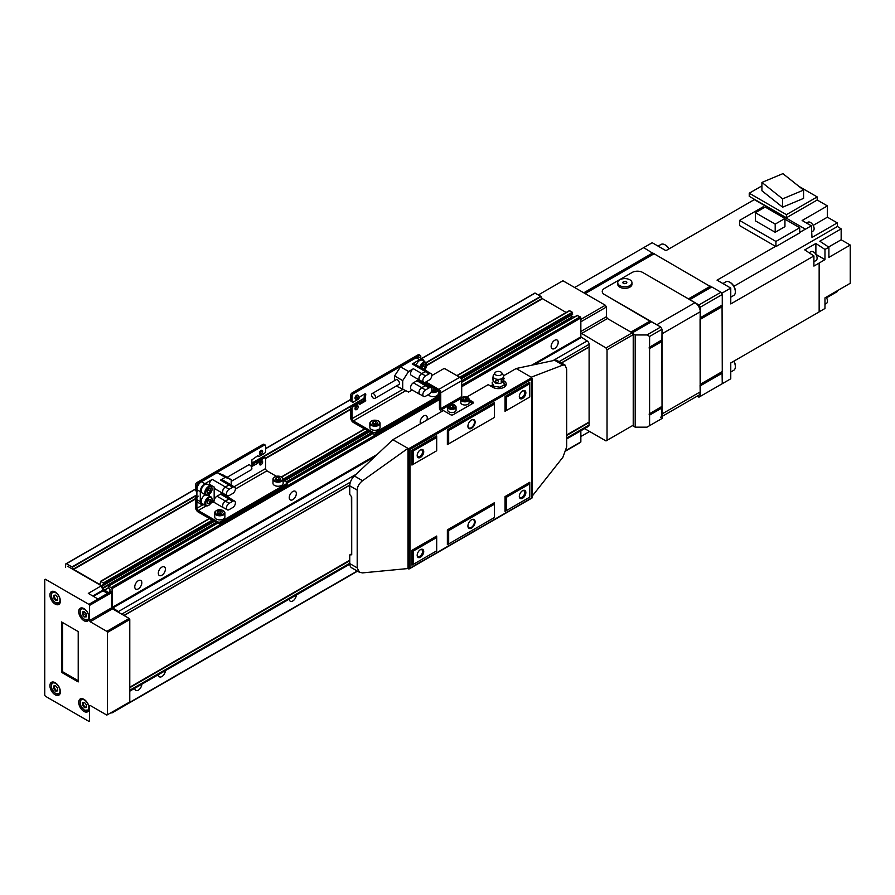<?xml version="1.0" encoding="UTF-8"?>
<svg xmlns="http://www.w3.org/2000/svg" width="895" height="895" viewBox="0 0 895 895"><rect width="100%" height="100%" fill="white"/><g stroke="black" fill="none" stroke-linecap="round" stroke-linejoin="round"><path stroke-width="1.34" d="M554.665 348.479A5.001 2.886 120 0 0 557.932 344.072A5.001 2.886 120 0 0 557.16 340.066A5.001 2.886 120 0 0 554.665 340.313A5.001 2.886 120 0 0 551.398 344.72A5.001 2.886 120 0 0 552.159 348.726A5.001 2.886 120 0 0 554.665 348.479M426.859 420.079A5.001 2.886 120 0 0 426.233 415.66A5.001 2.886 120 0 0 423.727 415.918A5.001 2.886 120 0 0 420.594 423.693M138.289 588.876A5.001 2.886 120 0 0 141.555 584.469A5.001 2.886 120 0 0 140.795 580.463A5.001 2.886 120 0 0 138.289 580.71A5.001 2.886 120 0 0 135.022 585.117A5.001 2.886 120 0 0 135.794 589.123A5.001 2.886 120 0 0 138.289 588.876M161.861 575.261A5.001 2.886 120 0 0 165.127 570.865A5.001 2.886 120 0 0 164.356 566.859A5.001 2.886 120 0 0 161.861 567.106A5.001 2.886 120 0 0 158.594 571.502A5.001 2.886 120 0 0 159.355 575.519A5.001 2.886 120 0 0 161.861 575.261M292.799 499.667A5.001 2.886 120 0 0 296.055 495.271A5.001 2.886 120 0 0 295.294 491.254A5.001 2.886 120 0 0 292.799 491.512A5.001 2.886 120 0 0 289.532 495.908A5.001 2.886 120 0 0 290.293 499.913A5.001 2.886 120 0 0 292.799 499.667M134.765 688.311A5.001 2.886 120 0 0 135.794 690.414A5.001 2.886 120 0 0 138.289 690.168A5.001 2.886 120 0 0 141.824 684.239M158.326 674.707A5.001 2.886 120 0 0 159.355 676.81A5.001 2.886 120 0 0 161.861 676.564A5.001 2.886 120 0 0 165.396 670.624M289.264 599.113A5.001 2.886 120 0 0 290.293 601.216A5.001 2.886 120 0 0 292.799 600.97A5.001 2.886 120 0 0 296.323 595.03M531.742 365.194L580.855 336.844L580.855 317.938L580.195 316.808L577.253 315.566M580.855 336.844L587.131 340.928A2.774 1.6 -120 0 1 589.1 344.329L589.1 425.058A2.774 1.6 -120 0 1 588.53 426.333L566.68 438.942M580.195 442.298L580.855 441.917L580.855 430.763M426.904 364.981L542.113 298.471L540.748 296.301L534.908 293.057L421.433 358.571L534.908 293.057M542.113 298.471L566.177 312.489M572.274 314.503L572.274 312.232L569.723 310.755L569.063 311.136M461.697 380.643L571.223 317.412L571.223 315.297M571.223 317.412L571.883 318.463M119.796 613.041A2.774 1.6 -120 0 0 118.386 611.553L112.099 607.47L112.099 588.574L108.619 585.934L108.508 587.545L109.94 589.29L109.94 592.009M108.798 592.669L109.94 591.752M102.477 584.983L102.69 588.552L108.329 592.691M102.869 584.748L103.809 585.162L103.921 583.54L100.978 581.392L99.669 584.413L73.636 569.388L195.58 498.985M65.626 567.408L65.626 564.007L66.443 563.716L72.003 566.927L73.636 569.388M111.036 712.688L111.909 712.968L112.099 712.073M124.002 615.48L349.777 485.124M561.366 362.967L589.022 347.003M66.163 563.693L195.58 488.972L66.163 563.693M259.763 451.919L261.306 451.024L259.763 451.919M265.625 448.529L350.728 399.394L265.625 448.529M355.349 396.731L356.892 395.836L355.349 396.731M573.885 317.322L571.223 315.79M584.614 428.593L605.993 440.933L607.034 440.329L607.034 349.766L605.993 347.954L580.855 332.985M607.034 440.329L633.224 425.214L633.224 334.652L632.183 332.839L607.437 318.542L606.385 316.729L606.385 307.052L605.333 305.24L562.91 280.75L538.365 294.925M606.385 307.052L580.855 321.797M605.333 305.24L580.855 319.381M606.385 316.729L580.855 331.474M607.437 318.542L581.247 333.667M632.183 332.839L605.993 347.954M633.224 334.652L607.034 349.766M589.626 431.491L580.855 436.547M653.921 253.677L584.972 293.482L653.921 253.677L711.29 287.082M710.451 286.176L688.456 298.874L642.655 272.438A7.406 4.274 0 0 0 632.183 272.438L604.416 288.458A7.406 4.274 0 0 0 602.245 291.479A7.406 4.274 0 0 0 604.416 294.511L656.796 324.751L695.023 302.667L642.655 272.438A7.406 4.274 0 0 0 632.183 272.438L604.416 288.458A7.406 4.274 0 0 0 602.245 291.479A7.406 4.274 0 0 0 604.416 294.511L651.057 321.853M761.925 185.88L749.238 193.208L786.414 214.677L786.414 217.776L817.191 200.01L827.405 205.906L802.133 220.506L811.317 225.808L805.433 229.209L754.317 199.63L665.936 250.656L652.209 242.724L643.695 247.635L653.674 253.811M661.673 406.755L662.031 418.48L646.973 427.172L635.193 427.172L635.193 334.954L646.973 334.954L649.591 336.464L649.591 425.662M649.49 347.238L661.92 340.089L662.031 329.282L660.723 327.011L651.303 321.708L632.127 332.806M661.673 340.234L661.83 340.906L649.199 348.2L649.199 347.405L662.031 339.831M649.49 413.77L662.031 406.364L661.83 340.906M700.069 318.821L700.147 384.537M689.542 299.635L698.95 304.938L700.259 307.209L700.147 318.016M700.069 385.353L700.259 396.407L698.95 397.167L697.194 396.149M661.83 407.426L649.199 414.721L649.199 413.937L662.031 406.364M722.142 305.318L700.259 317.949L722.265 305.061L722.265 294.511L720.956 292.24L711.816 286.959L689.676 299.579M721.896 305.452L722.064 306.124L700.259 318.709M722.142 371.839L700.259 384.47L722.265 371.582L722.064 306.124M721.896 371.984L722.064 372.656L700.259 385.242M700.259 396.407L722.265 383.709L722.064 372.656M643.695 247.635L574.635 287.519M632.508 425.628L635.193 427.172M635.193 334.954L632.508 333.399M660.723 327.011L646.973 334.954M720.956 292.24L698.95 304.938M662.031 329.282L649.591 336.464M722.265 294.511L700.259 307.209M826.174 297.185A5.09 2.942 60 0 1 827.472 301.123A5.09 2.942 60 0 1 826.409 303.45L824.977 304.278M813.913 261.72L816.05 260.49A5.09 2.942 -120 0 0 817.101 258.163A5.09 2.942 -120 0 0 814.886 253.039A5.09 2.942 -120 0 0 810.959 251.674L809.08 252.748M811.675 231.827L813.063 231.033A5.09 2.942 -120 0 0 814.114 228.706A5.09 2.942 -120 0 0 811.888 223.582A5.09 2.942 -120 0 0 807.961 222.217L806.529 223.045M730.768 297.174L733.721 295.462A7.865 4.542 -120 0 0 735.354 291.859L735.354 291.11A6.947 4.005 -120 0 0 730.443 282.607A6.947 4.005 -120 0 0 730.13 282.428M735.354 291.859A7.865 4.542 -120 0 0 729.783 282.227A7.865 4.542 -120 0 0 725.856 281.835L722.903 283.536M669.091 248.832A6.947 4.005 -120 0 0 665.634 245.185A6.947 4.005 -120 0 0 665.321 245.017M668.901 248.944A7.865 4.542 -120 0 0 664.974 244.805A7.865 4.542 -120 0 0 661.047 244.413L658.093 246.125M730.768 372.007L733.721 370.306A7.865 4.542 -120 0 0 735.354 366.704L735.354 365.943A6.947 4.005 -120 0 0 733.922 361.121L800.186 322.871M735.354 366.704A7.865 4.542 -120 0 0 733.732 361.233M784.949 218.481L765.18 207.058L755.425 212.697L775.193 224.108L784.949 218.481L784.949 226.648L775.193 232.275L755.425 220.864L755.425 212.697M775.193 224.108L775.193 232.275M764.554 207.427L763.312 206.7L739.55 220.427L739.55 225.562L775.943 246.584L799.705 232.857L799.705 227.722L784.949 219.197M739.55 220.427L775.943 241.437L799.705 227.722M775.943 241.437L775.943 246.584M782.901 173.641L761.925 182.435L782.61 198.869L803.576 190.076L782.901 173.641M803.576 190.076L803.576 198.388L782.61 207.181L761.925 190.758L761.925 182.435M782.61 198.869L782.61 207.181M786.414 214.677L817.191 196.911L817.191 200.01M749.238 193.208L749.238 196.307L786.414 217.776M753.635 200.021L753.635 199.305L754.25 199.663M828.625 247.009L841.155 239.782L841.155 228.885L819.809 241.202L828.904 247.199L828.904 257.357L850.25 245.029L850.25 283.279L824.977 297.867L824.977 308.484L819.149 311.852M841.155 239.782L850.25 245.029M837.272 290.909L837.228 291.636L826.544 297.811M826.242 297.285L840.494 288.917M827.405 205.906L827.405 217.172L813.186 225.383M811.317 225.808L812 237.466L837.272 222.877L827.405 217.172M815.882 254.325L815.882 243.474L804.75 249.895L813.913 255.936L813.913 266.083L819.149 263.063L819.149 311.919L730.768 362.945L730.768 378.798L721.605 384.089M815.882 243.474L824.977 249.459L824.977 259.617L815.916 254.393M824.977 259.617L819.149 263.063M775.573 246.36L717.04 280.157L730.768 288.078L730.768 303.931L813.913 255.936M730.768 288.078L721.605 293.37M805.422 229.131L799.705 232.431M841.155 228.885L837.485 226.469L733.911 286.266M837.485 226.469L837.272 222.877M828.904 247.199L824.977 249.459M817.191 196.911L798.899 186.361M660.499 417.339A7.406 4.274 -120 0 0 662.031 413.949L700.259 391.876A7.406 4.274 60 0 1 698.726 395.266L662.031 416.455M695.023 302.667A7.406 4.274 60 0 1 700.259 311.74L662.031 333.813L662.031 413.949M700.259 311.74L700.259 391.876M631.971 282.719L631.971 284.23A7.126 4.117 180 0 1 629.89 287.138A7.126 4.117 180 0 1 622.115 288.033A7.126 4.117 180 0 1 617.718 284.23L617.718 282.719A7.126 4.117 180 0 1 619.81 279.799A7.126 4.117 180 0 1 627.574 278.916A7.126 4.117 180 0 1 631.971 282.719A7.126 4.117 180 0 1 629.89 285.628A7.126 4.117 180 0 1 622.115 286.512A7.126 4.117 180 0 1 617.718 282.719M626.914 282.171L625.404 281.298L623.334 281.612L622.775 282.809L624.296 283.681L626.355 283.357L626.914 282.171M626.824 282.35L625.404 281.522L623.334 281.847L622.864 282.854M83.951 608.6A7.406 4.274 -120 0 0 80.248 608.231A7.406 4.274 -120 0 0 79.118 614.171A7.406 4.274 -120 0 0 83.951 620.694A7.406 4.274 -120 0 0 87.654 621.063A7.406 4.274 -120 0 0 88.795 615.134A7.406 4.274 -120 0 0 83.951 608.6M55.143 682.684A7.406 4.274 -120 0 0 51.44 682.326A7.406 4.274 -120 0 0 50.31 688.255A7.406 4.274 -120 0 0 55.143 694.777A7.406 4.274 -120 0 0 58.846 695.146A7.406 4.274 -120 0 0 59.987 689.217A7.406 4.274 -120 0 0 55.143 682.684M55.143 591.975A7.406 4.274 -120 0 0 51.44 591.606A7.406 4.274 -120 0 0 50.31 597.536A7.406 4.274 -120 0 0 55.143 604.069A7.406 4.274 -120 0 0 58.846 604.438A7.406 4.274 -120 0 0 59.987 598.498A7.406 4.274 -120 0 0 55.143 591.975M83.951 699.319A7.406 4.274 -120 0 0 80.248 698.95A7.406 4.274 -120 0 0 79.118 704.891A7.406 4.274 -120 0 0 83.951 711.413A7.406 4.274 -120 0 0 87.654 711.782A7.406 4.274 -120 0 0 88.795 705.842A7.406 4.274 -120 0 0 83.951 699.319M54.494 685.917L54.494 688.154L56.452 690.593L57.638 690.492M55.669 685.816L53.711 685.984L53.711 688.613L55.669 691.052L57.638 690.873L57.638 688.255L55.669 685.816M56.452 690.593L55.669 691.052M54.494 688.154L53.711 688.613M54.494 595.209L54.494 597.435L56.452 599.885L57.638 599.773M55.669 595.097L53.711 595.276L53.711 597.894L55.669 600.332L57.638 600.165L57.638 597.547L55.669 595.097M56.452 599.885L55.669 600.332M54.494 597.435L53.711 597.894M83.302 702.553L83.302 704.79L85.26 707.229L86.446 707.128M84.477 702.441L82.508 702.62L82.508 705.238L84.477 707.676L86.446 707.509L86.446 704.891L84.477 702.441M85.26 707.229L84.477 707.676M83.302 704.79L82.508 705.238M83.817 611.788L83.817 613.769L86.446 616.152M84.477 611.732L82.508 611.9L82.508 614.529L84.477 616.968L86.446 616.789L86.446 614.171L84.477 611.732M85.786 616.207L84.477 616.968M83.817 613.769L82.508 614.529M89.5 620.537L89.5 605.423L88.896 604.36L45.354 579.233L44.75 579.58L44.75 695.169L45.354 696.221L88.896 721.359L89.5 721.012L89.5 705.886L90.205 705.484L106.829 715.083L107.445 714.736L107.445 632.407L106.829 631.355L90.205 621.756L89.5 620.537L111.841 607.694L111.841 592.579L111.047 591.36L97.935 598.968L88.303 593.396L101.37 585.778L103.048 590.789L107.545 593.396M61.509 672.29L78.212 681.923L78.212 631.568L61.509 621.924L61.509 672.29L62.56 671.686L78.212 680.715M89.5 605.423L111.841 592.579M90.205 621.756L112.501 608.835L111.841 607.694M106.829 631.355L129.126 618.434L112.501 608.835M107.445 632.407L129.775 619.564L129.126 618.434M107.445 714.736L129.775 701.96L129.775 619.564M106.829 715.083L129.775 701.96M89.5 705.886L90.205 705.484M89.5 721.012L88.896 721.359M44.75 579.58L45.354 579.233M88.896 604.36L111.193 591.438M101.37 585.778L67.584 566.266M62.56 622.528L62.56 671.686M493.592 381.371L492.172 382.68L493.827 386.26L500.025 387.222L504.556 384.593L502.9 381.024M471.52 419.99L471.52 419.99A5.09 2.942 -60 0 1 475.122 422.071A5.09 2.942 -60 0 1 471.52 428.313A5.09 2.942 -60 0 1 467.917 426.233A5.09 2.942 -60 0 1 471.52 419.99L471.52 419.99M471.352 420.091A4.632 2.674 -60 0 1 473.511 419.956A4.632 2.674 -60 0 1 474.216 423.659A4.632 2.674 -60 0 1 471.195 427.743A4.632 2.674 -60 0 1 468.879 427.978A4.632 2.674 -60 0 1 467.928 426.031M471.52 519.782L471.52 519.782A5.09 2.942 -60 0 1 475.122 521.863A5.09 2.942 -60 0 1 471.52 528.095A5.09 2.942 -60 0 1 467.917 526.014A5.09 2.942 -60 0 1 471.52 519.782L471.52 519.782M471.352 519.883A4.632 2.674 -60 0 1 473.511 519.738A4.632 2.674 -60 0 1 474.216 523.452A4.632 2.674 -60 0 1 471.195 527.524A4.632 2.674 -60 0 1 468.879 527.759A4.632 2.674 -60 0 1 467.928 525.824M522.591 390.891L522.591 390.891A4.632 2.674 -60 0 1 525.857 392.782A4.632 2.674 -60 0 1 522.591 398.454A4.632 2.674 -60 0 1 519.313 396.563A4.632 2.674 -60 0 1 522.591 390.891L522.591 390.891M522.288 391.081A3.826 2.215 -60 0 1 523.933 391.025A3.826 2.215 -60 0 1 524.515 394.091A3.826 2.215 -60 0 1 522.02 397.469A3.826 2.215 -60 0 1 520.107 397.66A3.826 2.215 -60 0 1 519.324 396.205M420.46 549.642L420.46 549.642A4.632 2.674 -60 0 1 423.727 551.533A4.632 2.674 -60 0 1 420.46 557.205A4.632 2.674 -60 0 1 417.182 555.314A4.632 2.674 -60 0 1 420.46 549.642L420.46 549.642M420.158 549.832A3.826 2.215 -60 0 1 421.802 549.776A3.826 2.215 -60 0 1 422.384 552.841A3.826 2.215 -60 0 1 419.889 556.22A3.826 2.215 -60 0 1 417.976 556.41A3.826 2.215 -60 0 1 417.193 554.956M420.46 449.849L420.46 449.849A4.632 2.674 -60 0 1 423.727 451.74A4.632 2.674 -60 0 1 420.46 457.412A4.632 2.674 -60 0 1 417.182 455.521A4.632 2.674 -60 0 1 420.46 449.849L420.46 449.849M420.158 450.04A3.826 2.215 -60 0 1 421.802 449.995A3.826 2.215 -60 0 1 422.384 453.06A3.826 2.215 -60 0 1 419.889 456.428A3.826 2.215 -60 0 1 417.976 456.618A3.826 2.215 -60 0 1 417.193 455.175M522.591 490.673L522.591 490.673A4.632 2.674 -60 0 1 525.857 492.563A4.632 2.674 -60 0 1 522.591 498.235A4.632 2.674 -60 0 1 519.313 496.345A4.632 2.674 -60 0 1 522.591 490.673L522.591 490.673M522.288 490.863A3.826 2.215 -60 0 1 523.933 490.818A3.826 2.215 -60 0 1 524.515 493.883A3.826 2.215 -60 0 1 522.02 497.251A3.826 2.215 -60 0 1 520.107 497.441A3.826 2.215 -60 0 1 519.324 495.998M500.931 372.018A3.625 2.092 180 0 1 501.782 372.801A3.625 2.092 180 0 1 500.305 375.273A3.625 2.092 180 0 1 495.796 374.983A3.625 2.092 180 0 1 494.946 372.801A3.625 2.092 180 0 1 500.931 372.018M504.153 378.417L502.173 382.411A4.632 2.674 180 0 1 495.092 382.78A4.632 2.674 180 0 1 494.543 382.411L492.888 380.017C493.481 380.934 493.559 380.263 493.111 378.014L493.391 375.296A5.28 3.043 180 0 0 494.633 378.484A5.28 3.043 180 0 0 501.189 378.898A5.28 3.043 180 0 0 503.337 375.296L501.782 372.801M502.285 381.74C503.784 380.028 503.784 379.167 502.296 379.178C500.797 380.89 500.797 381.74 502.285 381.74M503.84 378.842L503.337 375.296M497.34 382.59C499.03 381.583 498.75 380.711 496.512 379.983C494.823 380.99 495.092 381.852 497.34 382.59M454.828 405.29A4.162 2.405 180 0 1 456.047 406.99L456.047 410.167A4.162 2.405 180 0 1 453.474 412.394A4.162 2.405 180 0 1 448.932 411.868A4.162 2.405 180 0 1 447.713 410.167L447.713 406.99A4.162 2.405 180 0 0 448.932 408.691A4.162 2.405 180 0 0 453.474 409.216A4.162 2.405 180 0 0 456.047 406.99L454.671 404.954C451.035 403.69 448.719 404.372 447.713 406.99M467.917 397.727A4.162 2.405 180 0 1 469.137 399.427L469.137 402.605A4.162 2.405 180 0 1 466.563 404.831A4.162 2.405 180 0 1 462.033 404.305A4.162 2.405 180 0 1 460.802 402.605L460.802 399.427A4.162 2.405 180 0 0 462.033 401.139A4.162 2.405 180 0 0 466.563 401.654A4.162 2.405 180 0 0 469.137 399.427L467.772 397.391C464.136 396.138 461.809 396.809 460.802 399.427M466.485 399.696L467.045 398.51L465.523 397.637L463.465 397.951L462.905 399.148L464.415 400.02L466.485 399.696M463.465 399.472L463.465 397.951M465.523 399.852L465.523 397.637M453.396 407.259L453.944 406.073L452.434 405.2L450.364 405.513L449.816 406.71L451.326 407.583L453.396 407.259M450.364 407.024L450.364 405.513M452.434 407.404L452.434 405.2M493.111 378.014C492.507 377.108 492.429 377.768 492.888 380.017M504.556 384.593L504.556 386.886M500.025 387.222L500.025 388.531M493.827 386.26L493.827 387.803M492.172 382.68L492.854 387.334M492.172 385.096L490.572 386.013M505.865 385.443A7.865 4.542 0 0 0 504.321 383.832M466.843 396.988L488.211 384.649L492.798 387.3A7.865 4.542 0 0 0 501.379 388.285A7.865 4.542 0 0 0 506.234 384.089A7.865 4.542 0 0 0 503.93 380.878L503.561 380.666M532.022 496.356L562.91 457.233L566.68 446.907L566.68 369.165L565.103 365.126L562.91 365.059L531.205 377.198L531.753 379.178L409.977 449.48L392.827 439.725L443.372 410.548L450.565 414.698A1.857 1.074 0 0 0 453.194 414.698L472.828 403.365L469.137 401.228M472.828 401.855L472.828 403.365A1.857 1.074 0 0 0 473.377 402.605A1.857 1.074 0 0 0 472.828 401.855L469.137 399.718M351.388 496.49L351.713 553.96M351.388 553.983L349.755 554.934L351.713 554.755L351.713 496.904L349.755 494.454L349.755 485.817A9.263 5.348 120 0 1 354.331 475.972L392.827 439.725M411.946 550.324L413.255 551.074L436.693 537.548L436.693 536.038L411.946 550.324L411.946 565.137L436.693 550.85L436.693 537.548M411.946 450.23L411.946 465.053L436.693 450.767L436.693 437.454L413.255 450.99L411.946 450.23L436.693 435.943L436.693 437.454M411.946 465.053L436.693 450.767M447.366 429.779L447.366 444.602L494.364 417.462L494.364 404.16L448.675 430.54L447.366 429.779L494.364 402.649L494.364 404.16M447.366 444.602L494.364 417.462M447.366 529.874L448.675 530.623L494.364 504.243L494.364 502.733L447.366 529.874L447.366 544.686L494.364 517.556L494.364 504.243M408.019 448.339L408.019 568.538L408.668 568.918L408.668 448.719L531.753 377.656L531.753 497.855L408.668 568.918L409.977 568.157L409.977 449.48M505.037 396.485L506.346 397.246L529.784 383.709L529.784 382.199L505.037 396.485L505.037 411.297L529.784 397.011L529.784 383.709M505.037 411.297L529.784 397.011M505.037 496.568L506.346 497.329L529.784 483.792L529.784 482.282L505.037 496.568L505.037 511.392L529.784 497.105L529.784 483.792M411.946 565.137L436.693 550.85M447.366 544.686L494.364 517.556M505.037 511.392L529.784 497.105M506.346 497.329L506.346 510.631M448.675 530.623L448.675 543.936M413.255 551.074L413.255 564.387M407.863 448.406L362.576 480.727C359.197 483.356 357.407 486.488 357.194 490.113L357.194 567.855L359.443 572.297L362.576 572.889L408.019 568.538M349.755 554.934L349.755 563.57A9.263 5.348 120 0 0 351.668 567.799L359.443 572.297M565.103 365.126L557.328 360.629A9.263 5.348 120 0 0 554.665 360.305L516.169 368.516L503.594 375.777M531.205 377.198L516.169 368.516M506.346 397.246L506.346 410.548M448.675 430.54L448.675 443.842M413.255 450.99L413.255 464.292M443.047 410.738L440.754 408.657L461.697 396.563L461.697 380.688A2.774 1.6 -120 0 0 459.739 377.287L444.938 368.74L443.629 368.74L431.815 375.564M472.415 403.6L469.137 401.609M461.697 396.563L462.077 397.458M430.047 387.143L431.457 386.662L424.319 382.534L438.785 390.891L439.445 392.021L439.445 407.896A2.774 1.6 -120 0 0 441.403 411.297L441.727 411.487M440.754 408.657L440.754 392.782A2.774 1.6 -120 0 0 438.785 389.381L425.93 381.952M355.035 398.364A2.282 1.32 120 0 0 355.315 398.23A2.282 1.32 120 0 0 356.904 395.131M356.624 398.991A2.282 1.32 120 0 0 358.112 396.977A2.282 1.32 120 0 0 357.765 395.154A2.282 1.32 120 0 0 356.624 395.266A2.282 1.32 120 0 0 355.136 397.279A2.282 1.32 120 0 0 355.483 399.103A2.282 1.32 120 0 0 356.624 398.991M355.035 408.948A2.282 1.32 120 0 0 355.315 408.814A2.282 1.32 120 0 0 356.904 405.715M356.624 409.574A2.282 1.32 120 0 0 358.112 407.561A2.282 1.32 120 0 0 357.765 405.737A2.282 1.32 120 0 0 356.624 405.849A2.282 1.32 120 0 0 355.136 407.863A2.282 1.32 120 0 0 355.483 409.686A2.282 1.32 120 0 0 356.624 409.574M428.369 394.606A5.09 2.942 0 0 0 429.622 395.803A5.09 2.942 0 0 0 435.171 396.44A5.09 2.942 0 0 0 438.315 393.722L438.796 390.902M378.551 421.209A5.09 2.942 180 0 1 380.051 423.279L378.44 420.952C373.976 419.431 371.112 420.202 369.859 423.279L369.859 427.362A5.09 2.942 0 0 0 371.358 429.443A5.09 2.942 0 0 0 376.907 430.081A5.09 2.942 0 0 0 380.051 427.362L380.051 423.279A5.09 2.942 180 0 1 376.907 425.998A5.09 2.942 180 0 1 371.358 425.36A5.09 2.942 180 0 1 369.859 423.279A5.09 2.942 180 0 1 371.559 421.086M376.739 423.939L375.643 423.301L373.17 423.693M376.851 423.917L377.533 422.429L375.643 421.344L373.07 421.735L372.376 423.223L374.267 424.319L376.851 423.917M373.07 423.626L373.07 421.735M375.643 423.301L375.643 421.344M435.004 390.298L431.782 389.996M431.748 390.231L435.115 390.276L435.664 389.09M433.393 387.781L431.435 388.083M433.918 389.661L433.918 388.072M352.429 402.135A1.857 1.074 120 0 1 352.037 401.284L352.037 395.993A1.857 1.074 120 0 1 353.357 393.722L352.037 392.972A1.857 1.074 120 0 0 350.728 395.232L350.728 400.524A1.857 1.074 120 0 0 351.12 401.374L352.429 402.135A1.857 1.074 120 0 0 353.357 402.045L358.593 399.013L359.902 396.753L365.138 393.722L365.786 394.102L365.138 393.722M358.861 403.399L363.829 400.524L364.478 394.102M359.902 404.305L359.242 403.936L359.902 404.305L365.138 401.284L365.786 394.102M357.933 403.175L357.284 402.795L352.037 405.815A1.857 1.074 120 0 0 350.728 408.086L350.728 417.92A3.703 2.137 -120 0 0 353.357 422.451L372.991 433.795A1.857 1.074 0 0 0 375.609 433.795L439.445 396.933M359.242 403.936L357.284 402.795M439.445 395.422L375.609 432.274A1.857 1.074 0 0 1 372.991 432.274L353.357 420.941A1.857 1.074 -120 0 1 352.037 418.67L352.037 408.847A1.857 1.074 120 0 1 353.357 406.576L358.593 403.555M420.784 358.201L420.784 356.311A1.857 1.074 120 0 0 420.404 355.46L419.095 354.7A1.857 1.074 120 0 0 418.166 354.789L352.037 392.972M420.404 355.46A1.857 1.074 120 0 0 419.475 355.55L418.166 354.789M353.357 393.722L419.475 355.55M373.517 398.264A2.774 1.6 -120 0 0 374.904 398.398A2.774 1.6 -120 0 0 375.329 396.172A2.774 1.6 -120 0 0 373.517 393.722A2.774 1.6 -120 0 0 372.13 393.587A2.774 1.6 -120 0 0 371.705 395.814A2.774 1.6 -120 0 0 373.517 398.264M374.904 398.398L398.868 384.559A2.774 1.6 -120 0 0 399.293 382.344A2.774 1.6 -120 0 0 397.481 379.894A2.774 1.6 -120 0 0 396.093 379.748L372.13 393.587M419.822 367.028A5.09 2.942 -60 0 1 423.145 362.576A5.09 2.942 -60 0 1 425.684 362.33L422.149 360.282A5.09 2.942 120 0 0 419.61 360.54A5.09 2.942 120 0 0 416.287 364.992M412.215 389.974L408.601 392.066L396.295 386.047M424.107 361.412A6.478 3.737 120 0 0 422.843 359.387A6.478 3.737 120 0 0 419.61 359.712L416.197 357.743L400.49 366.816L394.594 375.922L402.716 380.61L408.601 371.503L413.389 368.74A3.983 2.293 120 0 0 410.783 372.253A3.983 2.293 120 0 0 411.398 375.441L419.777 380.274A3.983 2.293 120 0 0 420.348 380.453M400.49 366.816L408.601 371.503M425.561 396.228L429.097 394.192A3.848 2.226 120 0 0 431.614 390.791A3.848 2.226 120 0 0 431.021 387.703A3.848 2.226 120 0 0 429.097 387.893L425.561 389.94A3.848 2.226 120 0 0 423.044 393.33A3.848 2.226 120 0 0 423.637 396.418A3.848 2.226 120 0 0 425.561 396.228M431.021 387.703L427.228 385.51A3.848 2.226 120 0 0 425.304 385.7L421.769 387.748A3.848 2.226 120 0 0 419.252 391.137A3.848 2.226 120 0 0 419.844 394.225L423.637 396.418M425.561 382.165L429.097 380.129A3.848 2.226 120 0 0 431.614 376.728A3.848 2.226 120 0 0 431.021 373.64A3.848 2.226 120 0 0 429.097 373.841L425.561 375.878A3.848 2.226 120 0 0 423.044 379.267A3.848 2.226 120 0 0 423.637 382.355A3.848 2.226 120 0 0 425.561 382.165M431.021 373.64L427.228 371.447A3.848 2.226 120 0 0 425.304 371.649L421.769 373.685A3.848 2.226 120 0 0 419.252 377.075A3.848 2.226 120 0 0 419.844 380.162L423.637 382.355M427.732 385.801A3.983 2.293 120 0 0 427.295 385.398A3.983 2.293 120 0 0 425.304 385.6L421.769 387.636A3.983 2.293 120 0 0 419.162 391.149A3.983 2.293 120 0 0 419.777 394.337A3.983 2.293 120 0 0 420.348 394.516M427.295 385.398L418.916 380.565A3.983 2.293 120 0 0 416.925 380.755L413.389 382.803A3.983 2.293 120 0 0 410.783 386.304A3.983 2.293 120 0 0 411.398 389.504L419.777 394.337M427.732 371.738A3.983 2.293 120 0 0 427.295 371.335A3.983 2.293 120 0 0 425.304 371.537L421.769 373.584A3.983 2.293 120 0 0 419.162 377.086A3.983 2.293 120 0 0 419.777 380.274L419.733 381.035M421.892 368.08L423.469 364.869M421.892 368.203L423.536 369.143L425.17 367.107L425.17 364.925L423.536 364.78L421.892 366.816L421.892 368.225M423.469 366.133L425.17 367.107M425.304 371.537L412.203 363.974A3.983 2.293 -60 0 1 414.195 363.784L427.295 371.335M416.197 357.743A6.478 3.737 -60 0 1 419.442 357.418L422.843 359.387M412.203 363.974L419.61 359.712M402.716 380.61L402.716 389.75M394.594 375.922L394.594 380.61M259.46 464.125A2.282 1.32 120 0 0 259.729 464.002A2.282 1.32 120 0 0 261.318 460.903M261.038 464.751A2.282 1.32 120 0 0 262.526 462.749A2.282 1.32 120 0 0 262.179 460.925A2.282 1.32 120 0 0 261.038 461.037A2.282 1.32 120 0 0 259.55 463.039A2.282 1.32 120 0 0 259.908 464.863A2.282 1.32 120 0 0 261.038 464.751M259.46 453.541A2.282 1.32 120 0 0 259.729 453.418A2.282 1.32 120 0 0 261.318 450.319M261.038 454.168A2.282 1.32 120 0 0 262.526 452.165A2.282 1.32 120 0 0 262.179 450.342A2.282 1.32 120 0 0 261.038 450.453A2.282 1.32 120 0 0 259.55 452.456A2.282 1.32 120 0 0 259.908 454.28A2.282 1.32 120 0 0 261.038 454.168M281.668 477.147A5.09 2.942 180 0 1 283.156 479.228L281.545 476.89C277.081 475.368 274.217 476.151 272.975 479.228L272.975 483.3A5.09 2.942 0 0 0 274.463 485.381A5.09 2.942 0 0 0 280.012 486.019A5.09 2.942 0 0 0 283.156 483.3L283.156 479.228A5.09 2.942 180 0 1 280.012 481.935A5.09 2.942 180 0 1 274.463 481.297A5.09 2.942 180 0 1 272.975 479.228A5.09 2.942 180 0 1 274.675 477.035M223.403 510.788A5.09 2.942 180 0 1 224.891 512.857L223.28 510.53C218.816 509.009 215.952 509.781 214.71 512.857L214.71 516.941A5.09 2.942 0 0 0 216.198 519.022A5.09 2.942 0 0 0 221.747 519.659A5.09 2.942 0 0 0 224.891 516.941L224.891 512.857A5.09 2.942 180 0 1 221.747 515.576A5.09 2.942 180 0 1 216.198 514.938A5.09 2.942 180 0 1 214.71 512.857A5.09 2.942 180 0 1 216.4 510.665M221.58 513.517L220.494 512.88L218.011 513.271M221.691 513.495L222.374 512.007L220.494 510.922L217.91 511.313L217.216 512.813L219.107 513.898L221.691 513.495M217.91 513.204L217.91 511.313M220.494 512.88L220.494 510.922M279.855 479.877L278.759 479.239L276.275 479.63M279.956 479.865L280.65 478.366L278.759 477.281L276.175 477.673L275.481 479.172L277.372 480.257L279.956 479.865M276.175 479.563L276.175 477.673M278.759 479.239L278.759 477.281M197.269 491.713A1.857 1.074 120 0 1 196.889 490.863L196.889 485.571A1.857 1.074 120 0 1 198.198 483.3L196.889 482.55A1.857 1.074 120 0 0 195.58 484.821L195.58 490.113A1.857 1.074 120 0 0 195.96 490.952L196.889 491.489M196.889 495.405A1.857 1.074 120 0 0 195.58 497.665L195.58 507.499A3.703 2.137 -120 0 0 198.198 512.029L217.832 523.374A1.857 1.074 0 0 0 220.45 523.374L286.579 485.191A1.857 1.074 0 0 0 287.116 484.441L287.116 482.931A1.857 1.074 0 0 0 286.579 482.17L283.156 480.201M198.198 496.154A1.857 1.074 120 0 0 196.889 498.425L195.58 497.665M258.42 456.092L259.08 456.472L264.316 453.441A1.857 1.074 120 0 0 265.625 451.181L265.625 445.889A1.857 1.074 120 0 0 265.244 445.039L263.935 444.278A1.857 1.074 120 0 0 263.007 444.379L196.889 482.55M265.244 445.039A1.857 1.074 120 0 0 264.316 445.128L263.007 444.379M257.771 455.712L251.875 459.873L252.066 466.34L257.771 463.274L258.42 462.133L257.111 461.384L251.875 465.165M258.42 462.133L259.08 461.003L257.771 460.254L257.111 461.384M257.771 460.254L263.007 457.222A1.857 1.074 120 0 1 263.935 457.132L265.244 457.893A1.857 1.074 120 0 0 264.316 457.983L263.007 457.222M259.08 461.003L264.316 457.983M234.121 486.746L265.625 468.566L265.625 458.732A1.857 1.074 120 0 0 265.244 457.893M196.889 498.425L196.889 508.248A1.857 1.074 -120 0 0 198.198 510.519L217.832 521.863A1.857 1.074 0 0 0 220.45 521.863L286.579 483.68A1.857 1.074 0 0 0 287.116 482.931L372.566 433.549M198.198 483.3L264.316 445.128M265.625 468.566A1.857 1.074 -120 0 0 266.934 470.837L276.298 476.241M227.129 477.303L248.519 464.952A2.774 1.6 60 0 1 249.918 465.087A2.774 1.6 60 0 1 251.73 467.537A2.774 1.6 60 0 1 251.305 469.763L231.19 481.376M205.38 494.845A5.09 2.942 120 0 0 204.877 495.103A5.09 2.942 120 0 0 201.543 499.589A5.09 2.942 120 0 0 202.326 503.661L205.861 505.709A5.09 2.942 -60 0 1 205.078 501.625A5.09 2.942 -60 0 1 208.412 497.139A5.09 2.942 -60 0 1 210.951 496.882A5.09 2.942 -60 0 1 212.003 499.455M208.412 494.868A5.09 2.942 -60 0 1 205.861 495.125L208.68 494.901C212.238 491.791 212.988 488.916 210.951 486.298L207.416 484.262A5.09 2.942 120 0 0 204.877 484.519A5.09 2.942 120 0 0 201.543 489.006A5.09 2.942 120 0 0 202.326 493.078L205.861 495.125A5.09 2.942 -60 0 1 205.078 491.042A5.09 2.942 -60 0 1 208.412 486.556A5.09 2.942 -60 0 1 210.951 486.298A5.09 2.942 -60 0 1 212.003 488.871M225.294 477.337L231.19 479.642L223.068 474.954L217.183 472.649L225.294 477.337L220.517 480.089A3.983 2.293 120 0 1 222.508 479.899L230.888 484.732A3.983 2.293 120 0 0 228.896 484.933L225.361 486.969A3.983 2.293 120 0 0 222.765 490.482A3.983 2.293 120 0 0 223.37 493.671A3.983 2.293 120 0 0 223.94 493.85M226.838 495.517L226.39 496.199M232.7 487.227L229.165 489.274A3.848 2.226 120 0 0 226.648 492.664A3.848 2.226 120 0 0 227.229 495.752A3.848 2.226 120 0 0 229.165 495.561L232.7 493.514A3.848 2.226 120 0 0 235.206 490.124A3.848 2.226 120 0 0 234.624 487.037A3.848 2.226 120 0 0 232.7 487.227L228.896 485.034L225.361 487.081A3.848 2.226 120 0 0 222.844 490.471A3.848 2.226 120 0 0 223.437 493.559L227.229 495.752M234.624 487.037L230.82 484.844A3.848 2.226 120 0 0 228.896 485.034M232.7 501.289L229.165 503.326A3.848 2.226 120 0 0 226.648 506.727A3.848 2.226 120 0 0 227.229 509.814A3.848 2.226 120 0 0 229.165 509.624L232.7 507.577A3.848 2.226 120 0 0 235.206 504.187A3.848 2.226 120 0 0 234.624 501.099A3.848 2.226 120 0 0 232.7 501.289L228.896 499.097L225.361 501.133A3.848 2.226 120 0 0 222.844 504.534A3.848 2.226 120 0 0 223.437 507.622L227.229 509.814M234.624 501.099L230.82 498.907A3.848 2.226 120 0 0 228.896 499.097M231.324 499.197A3.983 2.293 120 0 0 230.888 498.795A3.983 2.293 120 0 0 228.896 498.996L225.361 501.032A3.983 2.293 120 0 0 222.765 504.545A3.983 2.293 120 0 0 223.37 507.733A3.983 2.293 120 0 0 223.94 507.912M230.888 498.795L222.508 493.95A3.983 2.293 120 0 0 220.517 494.152L216.982 496.199A3.983 2.293 120 0 0 214.162 501.066L214.162 487.014A3.983 2.293 120 0 0 214.99 488.827L223.37 493.671M207.159 492.06L208.736 488.838M210.437 491.086L210.437 488.905L208.803 488.759L207.159 490.796L207.159 492.977L208.803 493.123L210.437 491.086L208.736 490.102M207.159 492.172L208.803 493.123M207.159 502.643L208.736 499.421M210.437 501.67L210.437 499.488L208.803 499.343L207.159 501.379L207.159 503.561L208.803 503.706L210.437 501.67L208.736 500.685M207.159 502.755L208.803 503.706M209.452 485.437L209.452 484.284A3.983 2.293 -60 0 1 212.272 479.407L204.877 483.68A6.478 3.737 120 0 0 200.29 491.623L196.889 489.654A6.478 3.737 -60 0 1 201.464 481.723L217.183 472.649M201.632 504.567L198.231 502.598A6.478 3.737 -60 0 1 196.889 499.634L200.29 501.603A6.478 3.737 120 0 0 201.632 504.567A6.478 3.737 120 0 0 204.015 504.646M209.452 496.02L209.452 494.353M200.29 501.603L200.29 491.623M196.889 499.634L196.889 489.654M231.19 484.967L231.19 479.642M112.099 588.574L439.445 399.584M461.697 386.729L580.855 317.938M112.099 607.47L377.254 454.38M112.501 608.153L374.759 456.73M534.237 364.657L581.247 337.516M118.386 611.553L356.076 474.328M552.92 360.674L587.131 340.928M121.731 614.16L350.415 482.125M559.095 361.647L589.1 344.329M123.924 615.424L349.788 485.023M561.288 362.922L589.1 346.857M124.092 615.525L349.766 485.224M561.456 363.012L588.966 347.126M129.775 687.215L349.755 560.225M566.68 434.97L588.966 422.104M349.755 560.483L129.775 687.483L349.755 560.449M566.68 435.205L589.022 422.306L566.68 435.238M129.775 687.707L349.755 560.706M566.68 435.462L589.1 422.529M129.775 690.246L349.755 563.246M566.68 438.002L589.1 425.058M112.099 712.543L357.239 571.021M566.222 450.364L580.855 441.917M66.443 563.716L195.58 489.162M259.651 452.165L261.262 451.237M265.625 448.719L350.728 399.584M355.237 396.977L356.848 396.049M421.601 358.671L535.188 293.09M72.003 566.927L196.889 494.834M251.875 463.084L364.478 398.074M426.009 362.553L540.748 296.301M72.282 567.229L196.889 495.293M251.875 463.543L364.478 398.521M426.288 362.844L541.028 296.592M73.368 569.097L195.58 498.537M265.502 458.162L350.728 408.959M260.389 461.563L261.34 461.026M265.614 458.553L350.728 409.407M355.975 406.386L356.915 405.838M426.87 365.451L542.392 298.762M99.669 584.413L100.318 584.032M100.978 581.392L209.654 518.641M281.757 477.013L364.813 429.063M457.121 375.777L569.723 310.755M103.529 582.858L212.204 520.118M283.156 479.161L367.364 430.54M459.672 377.242L572.274 312.232M103.921 583.54L212.988 520.577M283.156 480.067L368.147 430.998M460.354 377.757L572.666 312.914M103.921 584.905L214.162 521.248M284.218 480.805L369.322 431.67M461.093 378.697L572.666 314.279M102.477 588.037L216.154 522.4M286.21 481.957L371.313 432.822M102.69 588.552L216.713 522.725M286.747 482.282L371.872 433.146M461.697 381.281L571.435 317.926M104.1 590.241L108.519 587.691M104.279 590.409L108.608 587.914M108.138 592.635L109.94 591.595M108.899 585.968L217.574 523.217M287.116 483.065L372.734 433.639M461.697 382.277L577.644 315.331M111.45 587.433L439.445 398.074M461.697 385.219L580.195 316.808M652.835 252.916L583.775 292.788M653.182 253.341L584.312 293.101M654.2 253.699L585.129 293.582M650.564 321.372L631.445 332.414M650.217 320.947L630.908 332.101M710.787 286.601L688.993 299.187M651.582 321.741L632.228 332.918M711.816 286.959L689.81 299.668M722.265 305.061L700.259 317.759M662.031 341.409L649.591 348.591M722.265 306.638L700.259 319.336M722.265 371.582L700.259 384.291M662.031 407.93L649.591 415.112M722.265 373.159L700.259 385.857M84.734 619.485A6.478 3.737 -120 0 0 87.978 619.81A6.478 3.737 -120 0 0 89.176 618.076M84.477 619.34A6.108 3.524 -120 0 0 88.795 616.845A6.108 3.524 -120 0 0 84.477 609.361A6.108 3.524 -120 0 0 80.158 611.856A6.108 3.524 -120 0 0 84.477 619.34M55.937 693.569A6.478 3.737 -120 0 0 59.171 693.893A6.478 3.737 -120 0 0 60.368 692.159M55.669 693.424A6.108 3.524 -120 0 0 59.987 690.929A6.108 3.524 -120 0 0 55.669 683.444A6.108 3.524 -120 0 0 51.351 685.939A6.108 3.524 -120 0 0 55.669 693.424M55.937 602.861A6.478 3.737 -120 0 0 59.171 603.174A6.478 3.737 -120 0 0 60.368 601.44M55.669 602.704A6.108 3.524 -120 0 0 59.987 600.209A6.108 3.524 -120 0 0 55.669 592.725A6.108 3.524 -120 0 0 51.351 595.22A6.108 3.524 -120 0 0 55.669 602.704M84.734 710.205A6.478 3.737 -120 0 0 87.978 710.529A6.478 3.737 -120 0 0 89.176 708.784M84.477 710.048A6.108 3.524 -120 0 0 88.795 707.553A6.108 3.524 -120 0 0 84.477 700.069A6.108 3.524 -120 0 0 80.158 702.564A6.108 3.524 -120 0 0 84.477 710.048M83.604 699.129A6.478 3.737 -120 0 0 81.501 699.297A6.478 3.737 -120 0 0 80.158 702.418M54.796 591.785A6.478 3.737 -120 0 0 52.693 591.953A6.478 3.737 -120 0 0 51.351 595.074M54.796 682.505A6.478 3.737 -120 0 0 52.693 682.672A6.478 3.737 -120 0 0 51.351 685.794M83.604 608.421A6.478 3.737 -120 0 0 81.501 608.589A6.478 3.737 -120 0 0 80.158 611.71M93.416 596.35L103.048 590.789M92.8 596.003L102.679 590.297M454.302 404.987A3.423 1.98 180 0 1 454.302 407.784A3.423 1.98 180 0 1 449.458 407.784A3.423 1.98 180 0 1 449.458 404.987A3.423 1.98 180 0 1 454.302 404.987M467.391 397.425A3.423 1.98 180 0 1 467.391 400.222A3.423 1.98 180 0 1 462.547 400.222A3.423 1.98 180 0 1 462.547 397.425A3.423 1.98 180 0 1 467.391 397.425M503.93 382.68L503.93 380.878M357.194 567.855L349.755 563.57M357.194 490.113L349.755 485.817M362.576 480.727L354.331 475.972M562.91 365.059L554.665 360.305M438.785 389.381L459.739 377.287M440.754 392.782L461.697 380.688M441.403 409.787L447.992 405.983M450.811 404.361L461.093 398.42M437.465 390.119A4.542 2.618 180 0 1 431.323 391.574M438.102 390.488A5.09 2.942 180 0 1 430.954 392.278M378.16 420.974A4.542 2.618 180 0 1 378.16 424.678A4.542 2.618 180 0 1 371.749 424.678A4.542 2.618 180 0 1 371.749 420.974A4.542 2.618 180 0 1 378.16 420.974M430.204 387.233A4.542 2.618 180 0 1 431.603 386.741M352.037 401.284L350.728 400.524M365.786 400.154L364.478 399.394M365.138 401.284L363.829 400.524M353.357 406.576L352.037 405.815M352.037 408.847L350.728 408.086M352.037 395.993L350.728 395.232M375.609 432.274L375.609 433.795M372.991 432.274L372.991 433.795M352.037 418.67L402.426 389.582M353.357 420.941L405.491 390.835M420.516 367.431A4.542 2.618 -60 0 1 423.536 363.258A4.542 2.618 -60 0 1 426.691 364.5A4.542 2.618 -60 0 1 424.633 369.803M422.429 381.662A4.542 2.618 -60 0 1 420.516 380.554M422.585 381.751A5.09 2.942 -60 0 1 421.332 381.964M420.023 381.203A5.09 2.942 -60 0 1 419.733 380.643M425.561 389.94L421.769 387.748M429.097 387.893L425.304 385.7M425.561 375.878L421.769 373.685M429.097 373.841L425.304 371.649M421.769 387.636L413.389 382.803M425.304 385.6L416.925 380.755M421.769 373.584L413.389 368.74M424.733 369.87L425.684 362.33A5.09 2.942 -60 0 1 426.736 364.892M281.276 476.912A4.542 2.618 180 0 1 281.276 480.626A4.542 2.618 180 0 1 274.854 480.626A4.542 2.618 180 0 1 274.854 476.912A4.542 2.618 180 0 1 281.276 476.912M223 510.553A4.542 2.618 180 0 1 223 514.256A4.542 2.618 180 0 1 216.59 514.256A4.542 2.618 180 0 1 216.59 510.553A4.542 2.618 180 0 1 223 510.553M196.889 490.863L195.58 490.113M196.889 485.571L195.58 484.821M252.535 466.295L251.875 465.915M257.771 463.274L256.462 462.514M220.45 521.863L220.45 523.374M217.832 521.863L217.832 523.374M286.579 483.68L286.579 485.191M196.889 508.248L202.74 504.869M198.198 510.519L206.23 505.876M211.019 503.113L213.2 501.86M235.407 489.028L266.934 470.837M208.803 497.821A4.542 2.618 -60 0 1 212.003 499.667A4.542 2.618 -60 0 1 208.803 505.227A4.542 2.618 -60 0 1 205.593 503.37A4.542 2.618 -60 0 1 208.803 497.821M208.803 487.238A4.542 2.618 -60 0 1 212.003 489.084A4.542 2.618 -60 0 1 208.803 494.644A4.542 2.618 -60 0 1 205.593 492.787A4.542 2.618 -60 0 1 208.803 487.238M229.165 489.274L225.361 487.081M229.165 503.326L225.361 501.133M228.896 484.933L220.517 480.089M228.896 498.996L220.517 494.152M225.361 501.032L216.982 496.199M208.412 505.451A5.09 2.942 -60 0 1 205.861 505.709L208.68 505.485C212.238 502.375 212.988 499.499 210.951 496.882L208.043 495.203M212.149 499.902L214.162 501.066M214.162 487.014L209.452 484.284M212.272 479.407L225.361 486.969M201.464 481.723L204.877 483.68M129.775 691.186L349.777 564.174M111.909 712.968L357.508 571.178M566.121 450.733L580.665 442.343M100.508 581.347L209.374 518.485M281.489 476.856L364.533 428.906M456.842 375.62L569.254 310.71M103.809 585.162L214.33 521.349M284.386 480.906L369.49 431.77M461.171 378.831L572.554 314.525M108.619 585.934L217.407 523.127M461.697 382.087L577.365 315.308M651.303 321.708L632.105 332.795M711.536 286.937L689.653 299.568M661.92 340.089L649.367 347.338M661.92 406.61L649.367 413.859M730.443 282.607L729.783 282.227M665.634 245.185L664.974 244.805M88.985 619.228L84.555 619.508C80.035 615.514 79.017 611.878 81.501 608.589L82.508 608.007M60.178 693.312L55.747 693.591C51.228 689.609 50.209 685.962 52.693 682.672L53.7 682.091M60.178 602.592L55.747 602.872C51.228 598.889 50.209 595.242 52.693 591.953L53.7 591.371M88.985 709.948L84.555 710.227C80.035 706.233 79.017 702.597 81.501 699.297L82.508 698.715M494.946 372.801L493.391 375.296M409.328 568.851L532.022 498.012L532.022 378.261M359.052 403.511L357.743 402.75M420.594 381.729L423.413 381.505M258.61 456.517L257.503 455.868M211.914 501.111L223.37 507.733"/></g></svg>
